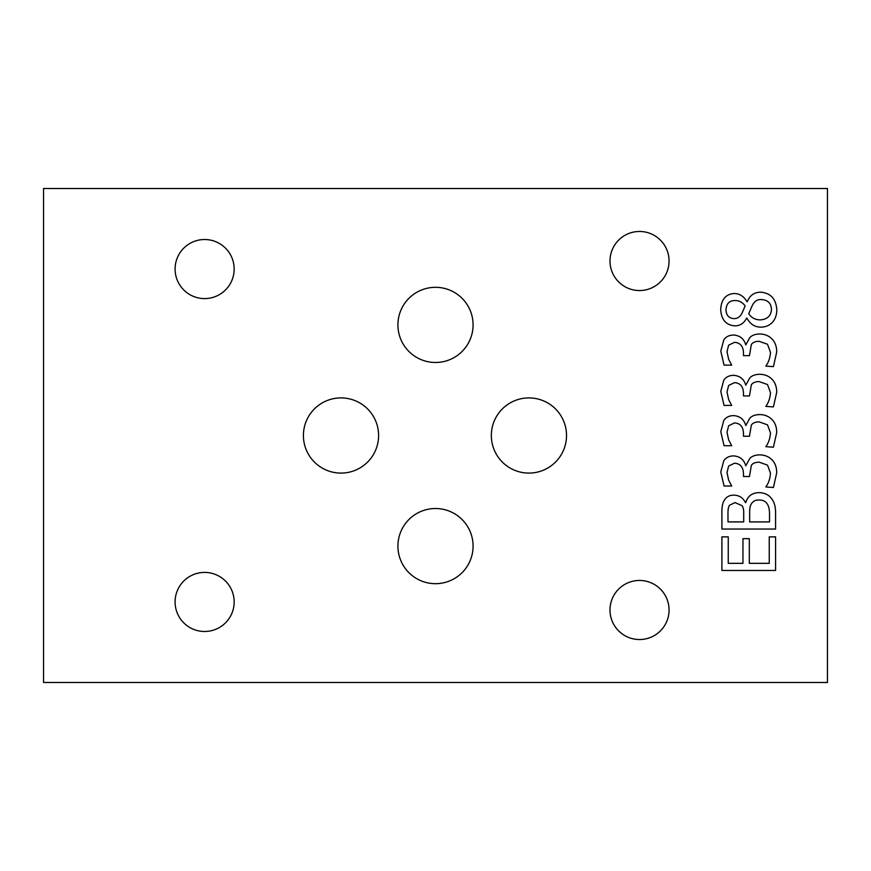 <?xml version="1.0" encoding="UTF-8"?>
<svg xmlns="http://www.w3.org/2000/svg" width="871" height="871" viewBox="0 0 871 871"><rect width="100%" height="100%" fill="white"/><g stroke="black" fill="none" stroke-linecap="round" stroke-linejoin="round"><path stroke-width="1.31" d="M827.45 682.483L827.45 188.517L43.55 188.517L43.55 682.483L827.45 682.483M728.646 345.166L726.991 351.699L728.689 359.396L731.694 365.145L724.073 365.145L720.774 351.133L723.812 339.821C726.055 336.652 729.354 335.063 733.741 335.03C740.121 335.607 744.117 338.917 745.75 344.949L749.746 337.73C751.717 335.379 755.026 334.137 759.664 333.985C764.542 334.061 768.57 335.64 771.76 338.732C775.038 341.889 776.692 346.299 776.725 351.96L773.415 366.626L765.805 366.103C768.472 362.543 770.04 357.981 770.508 352.396L767.503 344.252L759.142 341.301C755.331 341.356 752.74 342.434 751.357 344.513L749.441 355.651L743.486 355.651L743.486 353.267C743.409 346.408 740.404 342.76 734.482 342.347L728.646 345.166M728.646 425.756L726.991 432.277L728.689 439.975L731.694 445.723L724.073 445.723L720.774 431.711L723.812 420.399C726.055 417.242 729.354 415.641 733.741 415.609C740.121 416.196 744.117 419.495 745.75 425.538L749.746 418.309C751.717 415.957 755.026 414.716 759.664 414.574C764.542 414.64 768.57 416.218 771.76 419.31C775.038 422.479 776.692 426.888 776.725 432.539L773.415 447.204L765.805 446.681C768.472 443.121 770.04 438.559 770.508 432.974L767.503 424.841L759.142 421.88C755.331 421.934 752.74 423.012 751.357 425.102L749.441 436.24L743.486 436.24L743.486 433.845C743.409 426.986 740.404 423.339 734.482 422.925L728.646 425.756M729.386 505.332C728.287 507.216 727.818 510.471 727.993 515.077L727.993 521.914L743.703 521.914L743.703 513.814C743.834 509.971 743.235 507.227 741.918 505.594L734.993 502.589L729.386 505.332M751.052 504.418C750.007 506.214 749.55 509.35 749.659 513.814L749.659 521.914L769.507 521.914L769.507 516.122C769.681 510.319 768.919 506.258 767.242 503.939C765.555 501.315 762.942 500.019 759.403 500.063C755.516 499.78 752.74 501.228 751.052 504.418M745.75 502.676C747.645 496.132 752.098 492.79 759.098 492.627C764.488 492.801 768.527 494.663 771.238 498.201C774.265 501.718 775.713 506.868 775.593 513.64L775.593 529.045L721.907 529.045L721.907 514.815C721.667 508.033 722.397 503.329 724.073 500.716C726.142 496.916 729.441 495.066 734.003 495.153C739.218 495.305 743.05 497.82 745.489 502.676L745.75 502.676M775.593 536.874L775.593 570.461L721.907 570.461L721.907 536.874L728.254 536.874L728.254 563.33L742.963 563.33L742.963 538.659L749.31 538.659L749.31 563.33L769.245 563.33L769.245 536.874L775.593 536.874M728.646 466.039L726.991 472.572L728.689 480.269L731.694 486.018L724.073 486.018L720.774 472.006L723.812 460.694C726.055 457.525 729.354 455.936 733.741 455.903C740.121 456.48 744.117 459.79 745.75 465.822L749.746 458.603C751.717 456.252 755.026 455 759.664 454.858C764.542 454.934 768.57 456.513 771.76 459.605C775.038 462.762 776.692 467.172 776.725 472.833L773.415 487.488L765.805 486.965C768.472 483.416 770.04 478.843 770.508 473.269L767.503 465.125L759.142 462.174C755.331 462.229 752.74 463.296 751.357 465.386L749.441 476.524L743.486 476.524L743.486 474.14C743.409 467.27 740.404 463.633 734.482 463.209L728.646 466.039M728.646 385.461L726.991 391.983L728.689 399.691L731.694 405.429L724.073 405.429L720.774 391.417L723.812 380.104C726.055 376.947 729.354 375.347 733.741 375.325C740.121 375.902 744.117 379.212 745.75 385.243L749.746 378.025C751.717 375.673 755.026 374.421 759.664 374.28C764.542 374.356 768.57 375.934 771.76 379.027C775.038 382.184 776.692 386.593 776.725 392.244L773.415 406.909L765.805 406.387C768.472 402.838 770.04 398.265 770.508 392.679L767.503 384.547L759.142 381.585C755.331 381.65 752.74 382.717 751.357 384.808L749.441 395.946L743.486 395.946L743.486 393.55C743.409 386.691 740.404 383.055 734.482 382.63L728.646 385.461M725.989 309.706C726.196 315.291 728.864 318.263 734.003 318.634C737.389 318.634 740.002 316.913 741.831 313.495L745.184 305.928C742.179 302.052 738.597 300.266 734.438 300.571C729.212 300.745 726.403 303.794 725.989 309.706M752.098 305.884L748.744 313.756C751.412 317.773 755.244 319.82 760.231 319.886C767.22 319.417 770.966 315.977 771.456 309.575C771.216 303.228 767.83 299.885 761.319 299.57C757.378 299.21 754.308 301.312 752.098 305.884M760.623 292.177C770.606 293.015 775.996 298.851 776.812 309.662C776.758 315.095 775.212 319.385 772.196 322.542C769.169 325.591 765.359 327.126 760.753 327.158C754.7 327.082 750.083 324.056 746.915 318.067L746.708 318.067C743.932 323.304 739.969 325.896 734.83 325.852C726.076 325.155 721.362 319.755 720.687 309.662C721.232 299.417 725.793 294.028 734.351 293.527C739.642 293.614 743.856 296.336 747.002 301.704L747.22 301.704C749.833 295.4 754.308 292.221 760.623 292.177M609.994 261.006A29.527 29.527 0 0 1 654.295 235.431A29.527 29.527 0 0 1 654.295 286.581A29.527 29.527 0 0 1 609.994 261.006M175.093 601.948A29.527 29.527 0 0 1 219.394 576.373A29.527 29.527 0 0 1 219.394 627.523A29.527 29.527 0 0 1 175.093 601.948M397.916 546.106A37.584 37.584 0 0 1 454.292 513.552A37.584 37.584 0 0 1 454.292 578.649A37.584 37.584 0 0 1 397.916 546.106M491.342 435.5A37.584 37.584 0 0 1 547.717 402.946A37.584 37.584 0 0 1 547.717 468.054A37.584 37.584 0 0 1 491.342 435.5M303.413 435.5A37.584 37.584 0 0 1 359.799 402.946A37.584 37.584 0 0 1 359.799 468.054A37.584 37.584 0 0 1 303.413 435.5M609.994 609.994A29.527 29.527 0 0 1 654.295 584.419A29.527 29.527 0 0 1 654.295 635.569A29.527 29.527 0 0 1 609.994 609.994M397.916 324.894A37.584 37.584 0 0 1 454.292 292.351A37.584 37.584 0 0 1 454.292 357.448A37.584 37.584 0 0 1 397.916 324.894M175.093 269.052A29.527 29.527 0 0 1 219.394 243.477A29.527 29.527 0 0 1 219.394 294.627A29.527 29.527 0 0 1 175.093 269.052"/></g></svg>
